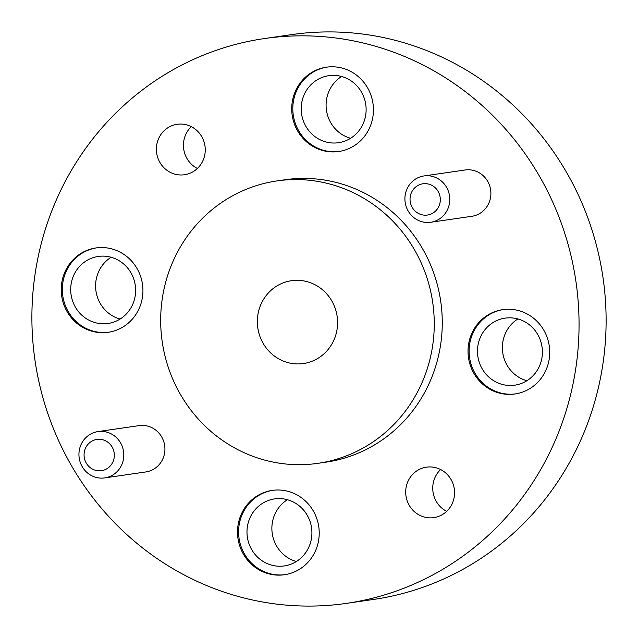 <?xml version="1.0" encoding="UTF-8"?>
<svg xmlns="http://www.w3.org/2000/svg" width="638" height="638" viewBox="0 0 638 638"><rect width="100%" height="100%" fill="white"/><g stroke="black" fill="none" stroke-linecap="round" stroke-linejoin="round"><path stroke-width="0.96" d="M302.771 280.744A41.853 40.09 -98.3 0 0 291.462 280.704A41.853 40.09 -98.3 0 0 257.345 321.983A41.853 40.09 -98.3 0 0 292.164 363.5A41.853 40.09 -98.3 0 0 303.473 363.54A41.853 40.09 -98.3 0 0 337.59 322.262A41.853 40.09 -98.3 0 0 302.771 280.744M423.177 215.03A15.79 15.121 -98.3 0 0 440.18 201.696A15.79 15.121 -98.3 0 0 427.181 183.808A15.79 15.121 -98.3 0 0 410.17 197.142A15.79 15.121 -98.3 0 0 423.177 215.03M430.307 175.968A23.399 22.41 81.7 0 1 449.774 199.184A23.399 22.41 81.7 0 1 430.698 222.263A23.399 22.41 81.7 0 1 424.382 222.239A23.399 22.41 81.7 0 1 404.907 199.024A23.399 22.41 81.7 0 1 423.983 175.944A23.399 22.41 81.7 0 1 430.307 175.968M97.207 470.669A15.79 15.121 -98.3 0 0 114.21 457.334A15.79 15.121 -98.3 0 0 101.203 439.446A15.79 15.121 -98.3 0 0 84.2 452.781A15.79 15.121 -98.3 0 0 97.207 470.669M104.337 431.607A23.399 22.41 81.7 0 1 123.804 454.822A23.399 22.41 81.7 0 1 104.728 477.902A23.399 22.41 81.7 0 1 98.404 477.878A23.399 22.41 81.7 0 1 78.937 454.663A23.399 22.41 81.7 0 1 98.013 431.583A23.399 22.41 81.7 0 1 104.337 431.607M104.728 477.902L145.847 471.937A23.399 22.41 -98.3 0 0 164.923 448.857A23.399 22.41 -98.3 0 0 145.448 425.642A23.399 22.41 -98.3 0 0 139.132 425.626L98.013 431.583M430.698 222.263L471.817 216.298A23.399 22.41 -98.3 0 0 490.893 193.218A23.399 22.41 -98.3 0 0 471.426 170.003A23.399 22.41 -98.3 0 0 465.102 169.987L423.983 175.944M514.26 309.669A42.618 40.816 -98.3 0 0 502.752 309.629A42.618 40.816 -98.3 0 0 468.013 351.666A42.618 40.816 -98.3 0 0 503.47 393.941A42.618 40.816 -98.3 0 0 514.978 393.981A42.618 40.816 -98.3 0 0 549.717 351.945A42.618 40.816 -98.3 0 0 514.26 309.669M503.294 309.558A42.618 40.816 -98.3 0 0 469.097 351.793A42.618 40.816 -98.3 0 0 504.546 393.782A42.618 40.816 -98.3 0 0 515.52 393.893M107.479 247.983A42.618 40.816 -98.3 0 0 95.971 247.943A42.618 40.816 -98.3 0 0 61.232 289.971A42.618 40.816 -98.3 0 0 96.689 332.254A42.618 40.816 -98.3 0 0 108.197 332.294A42.618 40.816 -98.3 0 0 142.936 290.258A42.618 40.816 -98.3 0 0 107.479 247.983M96.513 247.871A42.618 40.816 -98.3 0 0 62.317 290.099A42.618 40.816 -98.3 0 0 97.766 332.095A42.618 40.816 -98.3 0 0 108.739 332.207M337.981 67.221A42.618 40.816 -98.3 0 0 326.465 67.181A42.618 40.816 -98.3 0 0 291.726 109.21A42.618 40.816 -98.3 0 0 327.182 151.485A42.618 40.816 -98.3 0 0 338.698 151.525A42.618 40.816 -98.3 0 0 373.437 109.497A42.618 40.816 -98.3 0 0 337.981 67.221M327.007 67.102A42.618 40.816 -98.3 0 0 292.81 109.337A42.618 40.816 -98.3 0 0 328.267 151.334A42.618 40.816 -98.3 0 0 339.241 151.445M283.766 490.439A42.618 40.816 -98.3 0 0 272.251 490.399A42.618 40.816 -98.3 0 0 237.511 532.427A42.618 40.816 -98.3 0 0 272.968 574.702A42.618 40.816 -98.3 0 0 284.484 574.742A42.618 40.816 -98.3 0 0 319.223 532.714A42.618 40.816 -98.3 0 0 283.766 490.439M272.793 490.319A42.618 40.816 -98.3 0 0 238.596 532.555A42.618 40.816 -98.3 0 0 274.053 574.543A42.618 40.816 -98.3 0 0 285.019 574.663M433.354 467.199A25.496 24.419 -98.3 0 0 426.463 467.168A25.496 24.419 -98.3 0 0 405.688 492.313A25.496 24.419 -98.3 0 0 426.894 517.601A25.496 24.419 -98.3 0 0 433.784 517.633A25.496 24.419 -98.3 0 0 454.567 492.488A25.496 24.419 -98.3 0 0 433.354 467.199M440.619 469.536A25.496 24.419 -98.3 0 0 446.68 511.349M184.055 124.314A25.496 24.419 -98.3 0 0 177.165 124.29A25.496 24.419 -98.3 0 0 156.382 149.436A25.496 24.419 -98.3 0 0 177.595 174.724A25.496 24.419 -98.3 0 0 184.486 174.748A25.496 24.419 -98.3 0 0 205.261 149.611A25.496 24.419 -98.3 0 0 184.055 124.314M191.32 126.651A25.496 24.419 -98.3 0 0 197.381 168.464M279.396 463.196A142.681 136.668 -98.3 0 0 317.939 463.332A142.681 136.668 -98.3 0 0 434.255 322.605A142.681 136.668 -98.3 0 0 315.539 181.048A142.681 136.668 -98.3 0 0 276.996 180.913A142.681 136.668 -98.3 0 0 160.68 321.64A142.681 136.668 -98.3 0 0 279.396 463.196M317.939 463.332L325.946 462.167A142.681 136.668 -98.3 0 0 442.262 321.44A142.681 136.668 -98.3 0 0 323.546 179.892A142.681 136.668 -98.3 0 0 285.003 179.756L276.996 180.913M346.426 603.373L373.477 599.457A285.369 273.335 -98.3 0 0 606.1 318.003A285.369 273.335 -98.3 0 0 368.668 34.899A285.369 273.335 -98.3 0 0 291.574 34.627L264.523 38.543A285.369 273.335 -98.3 0 0 31.9 319.997A285.369 273.335 -98.3 0 0 269.332 603.101A285.369 273.335 -98.3 0 0 346.426 603.373A285.369 273.335 -98.3 0 0 579.049 321.919A285.369 273.335 -98.3 0 0 341.617 38.814A285.369 273.335 -98.3 0 0 264.523 38.543M514.236 318.171A33.862 32.434 -98.3 0 0 505.089 318.139A33.862 32.434 -98.3 0 0 477.479 351.538A33.862 32.434 -98.3 0 0 505.655 385.129A33.862 32.434 -98.3 0 0 514.802 385.161A33.862 32.434 -98.3 0 0 542.412 351.761A33.862 32.434 -98.3 0 0 514.236 318.171M517.912 318.952A33.862 32.434 -98.3 0 0 502.736 352.694A33.862 32.434 -98.3 0 0 526.868 380.734M107.455 256.476A33.862 32.434 -98.3 0 0 98.308 256.444A33.862 32.434 -98.3 0 0 70.698 289.843A33.862 32.434 -98.3 0 0 98.874 323.442A33.862 32.434 -98.3 0 0 108.029 323.474A33.862 32.434 -98.3 0 0 135.631 290.075A33.862 32.434 -98.3 0 0 107.455 256.476M111.132 257.266A33.862 32.434 -98.3 0 0 95.955 291.008A33.862 32.434 -98.3 0 0 120.088 319.048M337.957 75.715A33.862 32.434 -98.3 0 0 328.801 75.683A33.862 32.434 -98.3 0 0 301.2 109.082A33.862 32.434 -98.3 0 0 329.375 142.681A33.862 32.434 -98.3 0 0 338.523 142.713A33.862 32.434 -98.3 0 0 366.124 109.313A33.862 32.434 -98.3 0 0 337.957 75.715M341.625 76.496A33.862 32.434 -98.3 0 0 326.449 110.238A33.862 32.434 -98.3 0 0 350.589 138.286M283.735 498.932A33.862 32.434 -98.3 0 0 274.587 498.9A33.862 32.434 -98.3 0 0 246.986 532.299A33.862 32.434 -98.3 0 0 275.161 565.89A33.862 32.434 -98.3 0 0 284.309 565.922A33.862 32.434 -98.3 0 0 311.91 532.523A33.862 32.434 -98.3 0 0 283.735 498.932M287.411 499.714A33.862 32.434 -98.3 0 0 272.235 533.456A33.862 32.434 -98.3 0 0 296.375 561.504"/></g></svg>
